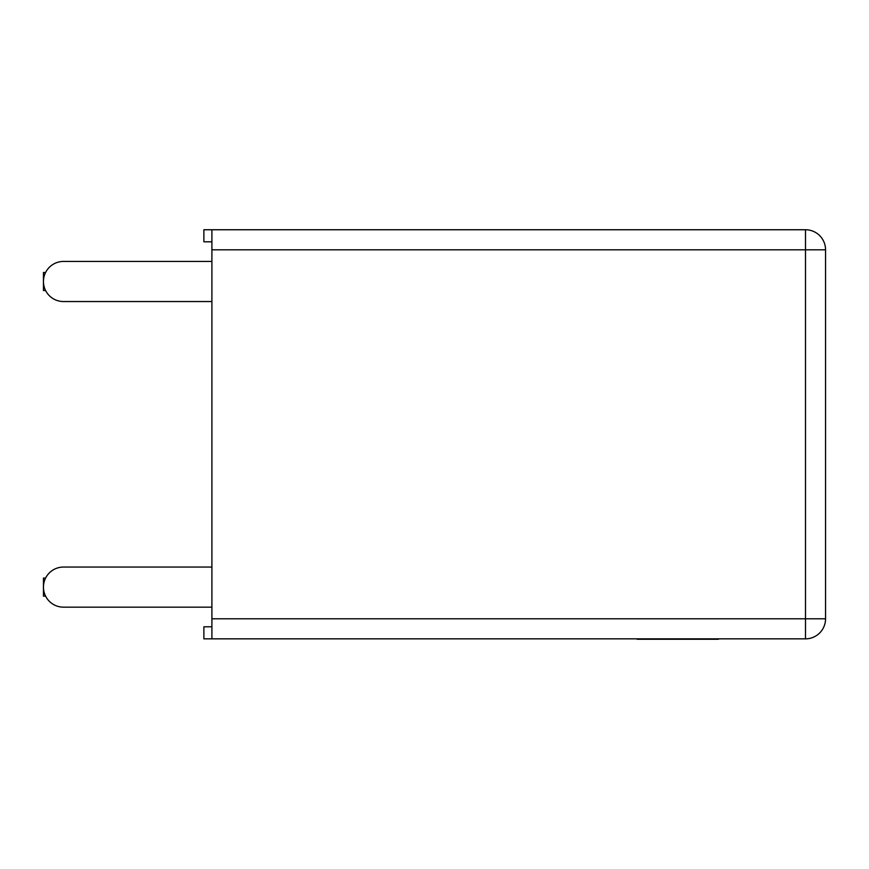 <?xml version="1.0" encoding="UTF-8"?>
<svg xmlns="http://www.w3.org/2000/svg" width="869" height="869" viewBox="0 0 869 869"><rect width="100%" height="100%" fill="white"/><g stroke="black" fill="none" stroke-linecap="round" stroke-linejoin="round"><path stroke-width="1.3" d="M211.906 626.799L203.878 626.799L203.878 638.845L211.906 638.845L211.906 618.793L805.498 618.793L805.498 249.805L211.906 249.805L211.906 618.793M211.906 249.805L211.906 229.753L805.498 229.753A20.052 20.052 0 0 1 825.55 249.805L825.55 618.793L805.498 618.793L805.498 638.845L211.906 638.845M211.906 241.799L203.878 241.799L203.878 229.753L211.906 229.753M45.59 578.081L43.45 578.081L43.45 596.134L45.59 596.134M45.59 272.464L43.45 272.464L43.45 290.518L45.59 290.518M211.906 567.055L63.502 567.055A20.052 20.052 0 0 0 43.45 587.107A20.052 20.052 0 0 0 63.502 607.159L211.906 607.159M211.906 261.439L63.502 261.439A20.052 20.052 0 0 0 43.45 281.491A20.052 20.052 0 0 0 63.502 301.543L211.906 301.543M805.498 638.845A20.052 20.052 0 0 0 825.55 618.793A20.052 20.052 0 0 1 805.498 638.845M718.478 639.247L704.238 639.247M704.618 639.247L637.216 639.247M805.498 229.753L805.498 249.805L825.55 249.805"/></g></svg>
